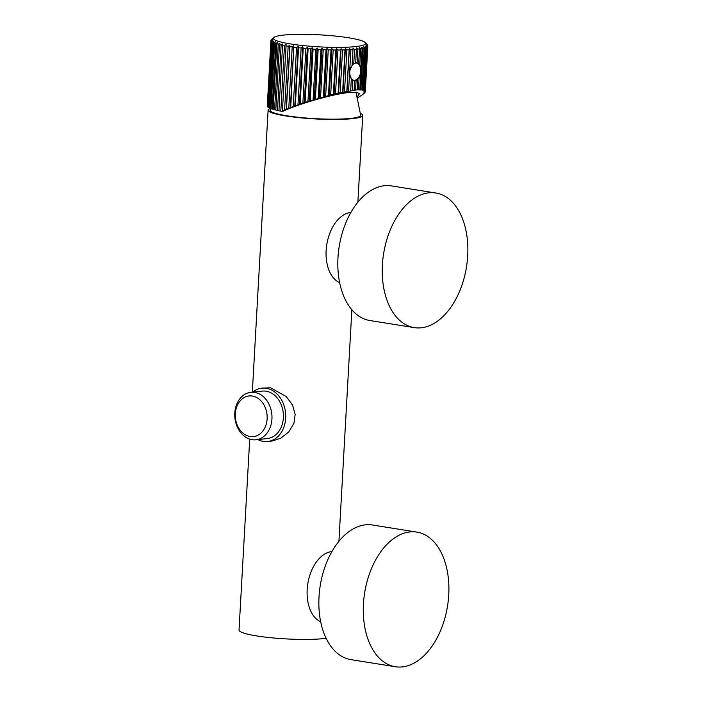 <?xml version="1.0" encoding="UTF-8"?>
<svg xmlns="http://www.w3.org/2000/svg" width="702" height="702" viewBox="0 0 702 702"><rect width="100%" height="100%" fill="white"/><g stroke="black" fill="none" stroke-linecap="round" stroke-linejoin="round"><path stroke-width="1.05" d="M270.419 108.389A47.385 6.16 3.2 0 0 268.103 110.126A47.385 6.16 3.2 0 0 299.535 117.708A47.385 6.16 3.2 0 0 352.29 118.664A47.385 6.16 3.2 0 0 362.732 115.418A47.385 6.16 3.2 0 0 360.6 113.426M356.002 92.252L360.679 115.233A45.332 5.897 -176.8 0 1 335.047 119.165A45.332 5.897 -176.8 0 1 287.057 115.812A45.332 5.897 -176.8 0 1 270.165 110.17L270.437 108.389M249.71 439.11L239.031 630.089A47.385 6.16 3.2 0 0 270.463 637.679A47.385 6.16 3.2 0 0 323.218 638.627A47.385 6.16 3.2 0 0 326.114 638.267M307.239 588.627L307.818 583.669M326.781 244.559L326.202 249.517M267.664 441.505A26.834 20.858 83.9 0 0 285.723 415.382A26.834 20.858 83.9 0 0 266.286 388.259A26.834 20.858 -96.1 0 0 261.934 388.145L270.568 387.802L286.311 396.56L292.646 405.308L295.165 414.487L293.919 423.332L288.794 431.888L280.607 438.329L272.148 441.023L267.664 441.505A26.834 20.858 83.9 0 1 263.311 441.391A26.834 20.858 -96.1 0 1 257.862 439.575M339.645 282.643A35.969 22.148 -80.9 0 1 326.746 244.787A35.969 22.148 -80.9 0 1 350.631 212.487A35.969 22.148 99.1 0 1 350.868 212.46M414.285 327.623L369.866 320.516A68.164 41.971 -80.9 0 1 338.434 252.176A68.164 41.971 -80.9 0 1 384.398 185.723A68.164 41.971 99.1 0 1 391.383 185.89L435.81 192.997A68.164 41.971 99.1 0 0 428.817 192.822A68.164 41.971 -80.9 0 0 382.862 259.284A68.164 41.971 -80.9 0 0 414.285 327.623A68.164 41.971 -80.9 0 0 421.279 327.79A68.164 41.971 99.1 0 0 467.242 261.337A68.164 41.971 99.1 0 0 435.81 192.997M261.934 388.145A26.834 20.858 -96.1 0 0 252.773 392.111M250.825 392.321L262.25 391.102A23.868 18.55 -96.1 0 1 266.119 391.198A23.868 18.55 83.9 0 1 283.406 415.321A23.868 18.55 83.9 0 1 267.348 438.557L255.914 439.777A23.868 18.55 83.9 0 1 252.044 439.68A23.868 18.55 83.9 0 1 234.758 415.558A23.868 18.55 83.9 0 1 250.825 392.321A23.868 18.55 83.9 0 1 254.686 392.427A23.868 18.55 83.9 0 1 271.972 416.549A23.868 18.55 83.9 0 1 255.914 439.777M252.351 396.051A20.437 15.883 83.9 0 1 267.129 418.822A20.437 15.883 83.9 0 1 250.096 436.512A20.437 15.883 83.9 0 1 235.319 413.741A20.437 15.883 83.9 0 1 252.351 396.051M320.691 621.753A35.969 22.148 -80.9 0 1 307.783 583.897A35.969 22.148 -80.9 0 1 331.669 551.596A35.969 22.148 99.1 0 1 331.906 551.57M395.331 666.733L350.903 659.626A68.164 41.971 -80.9 0 1 319.471 591.286A68.164 41.971 -80.9 0 1 365.435 524.833A68.164 41.971 99.1 0 1 372.429 524.999L416.848 532.107A68.164 41.971 99.1 0 0 409.863 531.932A68.164 41.971 -80.9 0 0 363.899 598.394A68.164 41.971 -80.9 0 0 395.331 666.733A68.164 41.971 -80.9 0 0 402.316 666.9A68.164 41.971 99.1 0 0 448.28 600.447A68.164 41.971 99.1 0 0 416.848 532.107M357.511 96.525L359.485 93.612L356.44 92.287L348.929 92.524C333.222 94.024 300.298 103.317 283.196 111.162L282.423 110.969L288.776 108.31L305.116 102.334L335.53 93.594L357.213 89.821L363.566 90.04L362.723 90.505L364.654 90.47L363.68 90.962L364.97 90.725L364.11 91.593L365.294 91.409L365.242 91.857L367.839 45.972L366.716 44.902L367.725 46.262L365.215 91.084M357.423 97.903L363.022 94.41L362.241 94.428L363.662 93.884L364.312 93.261L363.382 93.34L365.075 92.252L364.013 92.392L365.242 91.857M290.356 107.889L293.831 45.779L290.725 107.538M294.103 47.157A48.526 6.309 3.2 0 0 296.551 47.473L293.243 106.564M367.725 46.262A48.526 6.309 3.2 0 1 367.436 46.613L366.216 45.516L367.093 46.885A48.526 6.309 3.2 0 1 366.514 47.218L365.207 46.095L365.944 47.464A48.526 6.309 3.2 0 1 365.084 47.771L363.689 46.622L364.277 47.999A48.526 6.309 3.2 0 1 363.145 48.271L361.697 47.104L362.127 48.482A48.526 6.309 3.2 0 1 360.723 48.728L359.231 47.534L359.503 48.903A48.526 6.309 3.2 0 1 357.853 49.114L356.335 47.894L356.44 49.263A48.526 6.309 3.2 0 1 354.563 49.43L353.036 48.201L352.974 49.552A48.526 6.309 3.2 0 1 350.886 49.684L349.368 48.429L349.14 49.781A48.526 6.309 3.2 0 1 346.867 49.868L345.366 48.587L344.98 49.93A48.526 6.309 3.2 0 1 342.541 49.974L341.084 48.684L340.54 50A48.526 6.309 3.2 0 1 337.96 50.009L336.574 48.701L335.863 50A48.526 6.309 3.2 0 1 333.187 49.974L331.862 48.64L331.011 49.93A48.526 6.309 3.2 0 1 328.255 49.851L327.027 48.508L326.026 49.781A48.526 6.309 3.2 0 1 323.227 49.666L322.104 48.306L320.972 49.561A48.526 6.309 3.2 0 1 318.155 49.403L317.146 48.043L315.909 49.263A48.526 6.309 3.2 0 1 313.101 49.07L312.223 47.701L310.872 48.903A48.526 6.309 3.2 0 1 308.117 48.684L307.371 47.306L305.932 48.482A48.526 6.309 3.2 0 1 303.246 48.227L302.659 46.85L301.14 48.008A48.526 6.309 3.2 0 1 298.561 47.718L298.131 46.341L296.551 47.473M283.538 35.1A46.244 6.011 3.2 0 0 273.78 37.522A46.244 6.011 3.2 0 0 301.255 45.384A46.244 6.011 3.2 0 0 355.51 46.604A46.244 6.011 3.2 0 0 365.356 42.638A46.244 6.011 3.2 0 0 332.178 35.758A46.244 6.011 3.2 0 0 283.538 35.1M293.831 45.779L292.207 46.894A48.526 6.309 3.2 0 1 289.926 46.551L289.812 45.182L288.162 46.271A48.526 6.309 3.2 0 1 286.065 45.911L286.126 44.551L284.468 45.612A48.526 6.309 3.2 0 1 282.573 45.235L282.792 43.884L281.142 44.928A48.526 6.309 3.2 0 1 279.484 44.542L279.87 43.208L278.246 44.226A48.526 6.309 3.2 0 1 276.825 43.831L277.378 42.515L275.798 43.515A48.526 6.309 3.2 0 1 274.64 43.112L275.351 41.813L273.824 42.796A48.526 6.309 3.2 0 1 272.946 42.401L273.806 41.111L272.358 42.085A48.526 6.309 3.2 0 1 271.762 41.69L272.753 40.426L271.402 41.383A48.526 6.309 3.2 0 1 271.095 40.997L272.218 39.751L270.972 40.698A48.526 6.309 3.2 0 1 270.946 40.444A48.526 6.309 3.2 0 1 270.963 40.33L272.209 39.101L271.069 40.04A48.526 6.309 3.2 0 1 271.358 39.689L273.78 37.522M292.207 46.894L288.776 108.31M289.926 46.551L286.416 109.266M289.812 45.182L286.214 109.573M288.162 46.271L284.6 110.03M286.065 45.911L282.423 110.969M286.126 44.551L282.397 111.232M284.468 45.612L280.8 111.17A48.526 6.309 -176.8 0 1 278.905 110.802L282.573 45.235M282.301 111.258L280.8 111.17M267.444 106.283L267.304 106.256A48.526 6.309 -176.8 0 1 267.278 106.002L270.946 40.444M268.111 106.994L267.734 106.941A48.526 6.309 -176.8 0 1 267.427 106.555L271.095 40.997M269.296 107.722L268.69 107.643A48.526 6.309 -176.8 0 1 268.094 107.248L271.762 41.69M270.99 108.45L270.165 108.354A48.526 6.309 -176.8 0 1 269.278 107.959L272.946 42.401M273.175 109.179L272.13 109.073A48.526 6.309 -176.8 0 1 270.981 108.678L274.64 43.112M275.825 109.889L274.579 109.793A48.526 6.309 -176.8 0 1 273.166 109.389L276.825 43.831M278.913 110.591L277.483 110.495A48.526 6.309 -176.8 0 1 275.816 110.1L279.484 44.542M367.839 45.972A48.526 6.309 3.2 0 0 367.848 45.858A48.526 6.309 3.2 0 0 367.822 45.612L366.698 44.252L367.699 45.305A48.526 6.309 3.2 0 0 367.488 45.025L365.356 42.638M357.853 49.114L357.09 62.741L355.51 62.61M359.503 48.903L358.696 63.355L357.318 62.776M360.723 48.728L359.836 64.681L358.327 63.689L358.696 63.355M359.836 64.681L360.951 69.445L362.127 48.482M360.758 71.595L359.819 89.707M360.784 70.867L360.951 69.445M363.145 48.271L360.828 89.716M364.277 47.999L361.942 89.786M365.084 47.771L362.723 89.874M365.944 47.464L363.566 90.04M366.514 47.218L364.119 90.207M367.093 46.885L364.654 90.47M367.436 46.613L364.97 90.725M360.767 72.727L359.091 77.975L358.432 89.751M357.213 89.821L357.476 78.887L359.091 77.975M357.783 79.668L356.089 80.695L355.572 89.961M354.159 90.11L354.501 80.695L356.089 80.695M351.281 79.554L354.431 80.809M352.843 80.195L352.272 90.347M350.886 49.684L349.526 73.938L351.342 78.808L350.684 90.576M349.526 73.938L348.578 90.918M349.368 48.429L346.963 91.427M349.71 70.656L352.079 65.514L352.974 49.552M354.563 49.43L353.755 63.891L352.132 64.356M353.755 63.891L355.677 62.899L356.44 49.263M353.817 80.66A9.135 5.625 99.1 0 0 354.141 80.642A9.135 5.625 -80.9 0 0 356.537 79.589M356.555 62.68A9.135 5.625 -80.9 0 1 358.933 64.593M355.396 62.987A8.678 5.344 -80.9 0 1 356.019 63.031A8.678 5.344 -80.9 0 1 356.283 63.083M353.554 80.195A8.678 5.344 -80.9 0 1 353.281 80.168A8.678 5.344 -80.9 0 1 351.316 79.15M352.132 64.672A8.678 5.344 -80.9 0 1 352.632 64.198M354.405 63.452A8.678 5.344 99.1 0 1 355.668 63.092A8.678 5.344 -80.9 0 1 356.555 63.11A8.678 5.344 -80.9 0 1 359.845 66.137A11.636 11.636 0 0 1 357.888 78.405A8.678 5.344 -80.9 0 1 354.703 80.274A8.678 5.344 99.1 0 1 353.817 80.247L353.281 80.168M353.615 63.917A8.678 5.344 99.1 0 0 352.088 65.444M351.544 66.251A8.678 5.344 99.1 0 0 349.886 74.991A8.678 5.344 99.1 0 0 353.817 80.247M349.14 49.781L346.823 91.225M346.867 49.868L344.524 91.655M345.366 48.587L342.927 92.181M344.98 49.93L342.62 92.032M342.541 49.974L340.163 92.55M341.084 48.684L338.601 93.085M340.54 50L338.136 92.997M337.96 50.009L335.53 93.594M336.574 48.701L334.029 94.147M335.863 50L333.397 94.112M333.187 49.974L330.677 94.788M331.862 48.64L329.256 95.332M331.011 49.93L328.466 95.358M328.255 49.851L325.667 96.104M327.027 48.508L324.333 96.648M326.026 49.781L323.403 96.727M323.227 49.666L320.551 97.534M322.104 48.306L319.322 98.069M320.972 49.561L318.252 98.201M318.155 49.403L315.382 99.061M317.146 48.043L314.268 99.579M315.909 49.263L313.083 99.763M313.101 49.07L310.214 100.667M312.223 47.701L309.231 101.158M310.872 48.903L307.941 101.404M308.117 48.684L305.116 102.334M307.371 47.306L304.273 102.799M305.932 48.482L302.878 103.097M303.246 48.227L300.131 104.054M302.659 46.85L299.438 104.484M301.14 48.008L297.964 104.817M298.561 47.718L295.314 105.791M298.131 46.341L294.779 106.186M270.972 40.698L267.304 106.256M271.402 41.383L267.734 106.941M272.358 42.085L268.69 107.643M273.824 42.796L270.165 108.354M275.798 43.515L272.13 109.073M278.246 44.226L274.579 109.793M281.142 44.928L277.483 110.495M338.917 541.286L351.86 309.757M357.88 202.176L362.732 115.418M252.334 392.164L268.103 110.126M367.848 45.858L365.294 91.541M356.555 63.11L356.019 63.031"/></g></svg>
